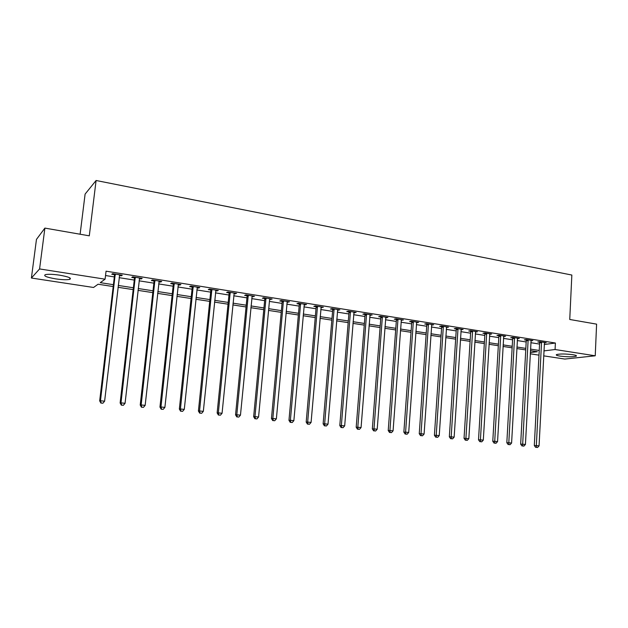 <?xml version="1.0" encoding="UTF-8"?>
<svg xmlns="http://www.w3.org/2000/svg" width="628" height="628" viewBox="0 0 628 628"><rect width="100%" height="100%" fill="white"/><g stroke="black" fill="none" stroke-linecap="round" stroke-linejoin="round"><path stroke-width="0.94" d="M59.582 275.158C68.578 276.775 71.961 278.173 69.739 279.358C66.921 279.97 62.211 279.805 55.633 278.871C46.59 277.278 43.159 275.873 45.357 274.648C48.207 274.036 52.948 274.208 59.582 275.158M572.728 354.687C575.892 355.213 577.046 355.715 576.182 356.209C572.72 357.026 567.351 356.987 560.05 356.115C556.84 355.589 555.67 355.079 556.541 354.577C559.988 353.768 565.381 353.8 572.728 354.687M80.117 234.228L85.102 194.091L96.092 180.495L571.849 275.048L569.745 319.471L596.6 324.142L595.234 355.793L564.792 359.059L543.652 355.848M538.997 355.142L530.244 353.807M113.189 286.549L98.078 284.225L93.556 287.475L31.4 278.031L39.58 268.941L105.096 279.185L100.26 282.655L113.409 284.688M39.58 268.941L44.886 228.097L36.463 239.401L31.4 278.031M544.233 344.513L555.395 343.029L106.053 271.186L105.096 279.185M105.535 275.527L114.327 276.917M119.124 277.67L134.274 280.064M139.071 280.818L153.868 283.157M158.664 283.919L173.124 286.203M177.92 286.957L192.05 289.186M196.847 289.948L210.655 292.13M215.451 292.884L228.953 295.019M233.742 295.772L246.945 297.86M251.734 298.614L264.631 300.655M269.42 301.409L282.035 303.403M286.815 304.156L299.156 306.103M303.928 306.856L316.002 308.764M320.767 309.518L332.573 311.386M337.338 312.14L348.885 313.961M353.643 314.714L364.939 316.496M369.688 317.242L380.741 318.993M385.49 319.738L396.299 321.45M401.041 322.195L411.615 323.867M416.348 324.613L426.702 326.246M431.428 327L441.555 328.593M446.273 329.339L456.187 330.909M460.897 331.655L470.608 333.185M475.302 333.923L484.808 335.43M489.495 336.168L498.797 337.636M503.475 338.374L512.589 339.811M517.26 340.549L526.178 341.962M530.833 342.7L539.57 344.073M544.319 342.959L546.203 342.707L539.813 341.687L537.796 341.97L539.53 342.244M530.935 340.855L532.85 340.58L526.374 339.552L524.38 339.834L526.138 340.117M517.362 338.712L519.301 338.421L512.731 337.377L510.768 337.676L512.558 337.958M503.585 336.529L505.564 336.231L498.891 335.171L496.96 335.478L498.765 335.768M489.605 334.308L491.614 334.01L484.847 332.934L482.94 333.248L484.777 333.539M475.42 332.055L477.453 331.757L470.584 330.666L468.716 330.987L470.584 331.286M461.023 329.763L463.087 329.472L456.116 328.358L454.28 328.695L456.171 328.994M446.398 327.439L448.502 327.149L441.421 326.018L439.616 326.364L441.539 326.67M431.562 325.084L433.689 324.786L426.498 323.648L424.74 324.001L426.687 324.307M416.49 322.69L418.656 322.392L411.356 321.23L409.629 321.599L411.607 321.913M401.182 320.256L403.38 319.966L395.97 318.781L394.282 319.157L396.292 319.479M385.639 317.784L387.876 317.493L380.34 316.292L378.692 316.685L380.733 317.007M369.845 315.28L372.121 314.981L364.468 313.764L362.858 314.165L364.939 314.495M353.807 312.728L356.115 312.438L348.344 311.198L346.782 311.614L348.885 311.943M337.503 310.138L339.858 309.847L331.961 308.591L330.438 309.015L332.581 309.353M320.947 307.508L323.334 307.218L315.311 305.938L313.835 306.378L316.01 306.723M304.109 304.831L306.543 304.541L298.386 303.245L296.958 303.693L299.171 304.046M287.004 302.107L289.477 301.825L281.187 300.506L279.805 300.969L282.058 301.322M269.852 298.7L269.616 299.352L272.128 299.061L263.697 297.719L262.371 298.198L264.655 298.559M251.93 296.534L254.489 296.251L245.917 294.885L244.645 295.38L246.969 295.749M247.377 295.812L248.358 295.969M233.954 293.676L236.56 293.394L227.838 292.004L226.622 292.515L228.984 292.891M229.377 292.954L230.319 293.103M215.671 290.772L218.316 290.489L209.454 289.076L208.292 289.602L210.694 289.979M211.071 290.042L211.974 290.183M197.074 287.82L198.636 288.064L199.767 287.538L190.747 286.101L189.648 286.635L192.089 287.027M178.156 284.814L179.828 285.081L180.895 284.531L171.727 283.071L170.683 283.62L173.171 284.021M158.908 281.752L160.69 282.035L161.702 281.477L152.361 279.986L151.387 280.559L153.915 280.959M139.322 278.636L141.222 278.942L142.163 278.361L132.665 276.854L131.754 277.435L134.329 277.843M119.383 275.472L121.408 275.794L122.279 275.197L112.616 273.659L111.768 274.263L114.39 274.679M44.886 228.097L89.294 235.83L96.092 180.495M555.395 343.029L555.074 349.521L595.234 355.793M543.911 350.895L555.074 349.521M118.213 285.434L133.387 287.773M138.191 288.519L153.012 290.803M157.816 291.549L172.3 293.786M177.104 294.524L191.257 296.714M196.054 297.452L209.885 299.587M214.69 300.333L228.207 302.421M233.012 303.159L246.231 305.2M251.019 305.946L263.948 307.94M268.737 308.678L281.375 310.632M286.164 311.37L298.512 313.278M303.3 314.016L315.382 315.884M320.162 316.622L331.976 318.451M336.749 319.189L348.312 320.971M353.077 321.709L364.389 323.451M369.146 324.189L380.215 325.901M384.964 326.631L395.789 328.303M400.538 329.041L411.128 330.673M415.869 331.403L426.231 333.005M430.965 333.735L441.107 335.305M445.833 336.035L455.763 337.566M460.473 338.296L470.191 339.795M474.894 340.525L484.408 341.993M489.11 342.715L498.42 344.16M503.106 344.882L512.22 346.287M516.899 347.009L525.824 348.391M530.495 349.113L539.24 350.463M530.315 352.567L537.332 351.704L530.417 350.644M525.746 349.922L516.813 348.556M512.134 347.834L503.02 346.436M498.326 345.714L489.016 344.285M484.314 343.563L474.799 342.095M470.089 341.373L460.371 339.881M455.653 339.159L445.723 337.629M440.997 336.906L430.855 335.344M426.122 334.622L415.752 333.028M411.01 332.298L400.413 330.673M395.671 329.943L384.838 328.279M380.089 327.549L369.021 325.846M364.256 325.116L352.944 323.381M348.179 322.643L336.608 320.869M331.835 320.139L320.013 318.317M315.232 317.587L303.151 315.727M298.363 314.989L286.007 313.097M281.211 312.359L268.572 310.42M263.784 309.683L250.855 307.696M246.058 306.959L232.831 304.925M228.035 304.188L214.509 302.107M209.705 301.369L195.865 299.25M191.061 298.512L176.908 296.338M172.103 295.592L157.612 293.37M152.808 292.632L137.979 290.356M133.175 289.618L118.001 287.286M489.722 333.861L489.699 334.324M466.117 440.236L467.279 440.354L466.117 440.236L465.913 438.352L472.554 331.655L470.678 331.976L464.037 438.328L468.833 438.65L475.577 332.079M461.274 329.182L461.235 329.802M446.728 326.866L446.681 327.486M431.954 324.511L431.907 325.139M416.953 322.125L416.906 322.753M401.724 319.699L401.677 320.335M386.251 317.234L386.204 317.878M370.544 314.73L370.489 315.382M354.584 312.195L354.53 312.838M338.366 309.612L338.311 310.263M321.889 306.982L321.834 307.649M305.153 304.321L305.09 304.988M288.134 301.613L288.071 302.28M270.841 298.857L270.778 299.532M253.257 296.055L253.194 296.738M235.382 293.205L235.312 293.896M217.202 290.309L217.131 291.007M198.707 287.365L198.636 288.064M179.906 284.374L179.828 285.081M160.768 281.328L160.69 282.035M141.3 278.228L141.222 278.942M121.494 275.072L121.408 275.794M541.65 342.637L539.625 342.912L534.31 445.542L536.343 445.59L541.548 341.97M536.461 447.395L537.544 447.505L536.461 447.395L536.343 445.59L539.06 445.872L544.476 342.433M539.625 342.912L539.397 341.75M534.31 445.542L535.645 447.379M537.544 447.505L539.06 445.872M528.234 340.502L526.24 340.784L520.667 444.145L522.677 444.184L528.132 339.827M522.802 446.006L523.901 446.123L522.802 446.006L522.677 444.184L525.424 444.467L531.1 340.305M526.24 340.784L526.005 339.599M520.667 444.145L522.001 445.99M523.901 446.123L525.424 444.467M514.615 338.343L512.652 338.633L506.827 442.724L508.806 442.764L514.52 337.66M508.947 444.593L510.062 444.71L508.947 444.593L508.806 442.764L511.592 443.046L517.527 338.139M512.652 338.633L512.417 337.424M506.827 442.724L508.154 444.577M510.062 444.71L511.592 443.046M500.806 336.145L498.868 336.443L492.776 441.28L494.723 441.311L500.704 335.462M494.888 443.164L496.018 443.282L494.888 443.164L494.723 441.311L497.557 441.602L503.758 335.949M498.868 336.443L498.624 335.219M492.776 441.28L494.103 443.148M496.018 443.282L497.557 441.602M486.786 333.915L484.879 334.229L478.512 439.812L480.428 439.843L486.684 333.225M480.608 441.712L481.755 441.829L480.608 441.712L480.428 439.843L483.301 440.134L489.785 333.719M484.879 334.229L484.628 332.973M478.512 439.812L479.839 441.696M481.755 441.829L483.301 440.134M472.554 331.655L472.452 330.964M470.678 331.976L470.419 330.697M464.037 438.328L465.364 440.22M467.279 440.354L468.833 438.65M458.11 329.362L456.266 329.692L449.334 436.813L451.187 436.837L458.008 328.664M451.399 438.736L452.584 438.854L451.399 438.736L451.187 436.837L454.146 437.135L461.203 329.174M456.266 329.692L456.007 328.381M449.334 436.813L450.661 438.721M452.584 438.854L454.146 437.135M443.447 327.031L441.641 327.369L434.411 435.283L436.225 435.298L443.344 326.325M436.46 437.214L437.661 437.331L436.46 437.214L436.225 435.298L439.231 435.604L446.587 326.843M441.641 327.369L441.366 326.034M434.411 435.283L435.73 437.206M437.661 437.331L439.231 435.604M428.555 324.668L426.789 325.014L419.253 433.72L421.027 433.736L428.453 323.954M421.286 435.667L422.511 435.793L421.286 435.667L421.027 433.736L424.088 434.05L431.75 324.48M426.789 325.014L426.506 323.648M419.253 433.72L420.572 435.659M422.511 435.793L424.088 434.05M413.436 322.266L411.709 322.627L403.859 432.143L405.594 432.143L413.342 321.552M405.876 434.097L407.117 434.223L405.876 434.097L405.594 432.143L408.702 432.464L416.678 322.078M411.709 322.627L411.426 321.246M403.859 432.143L405.178 434.089M407.117 434.223L408.702 432.464M398.089 319.825L396.394 320.194L388.222 430.533L389.917 430.533L397.987 319.103M390.216 432.504L391.48 432.629L390.216 432.504L389.917 430.533L393.073 430.855L401.378 319.644M396.394 320.194L396.111 318.804M388.222 430.533L389.541 432.496M391.48 432.629L393.073 430.855M382.491 317.344L380.835 317.729L372.333 428.9L373.99 428.893L382.389 316.622M374.312 430.879L375.591 431.012L374.312 430.879L373.99 428.893L377.2 429.222L385.835 317.171M380.835 317.729L380.552 316.324M372.333 428.9L373.652 430.879M375.591 431.012L377.2 429.222M366.65 314.832L365.041 315.225L356.194 427.244L357.811 427.228L366.548 314.094M358.156 429.238L359.452 429.364L358.156 429.238L357.811 427.228L361.069 427.566L370.049 314.652M365.041 315.225L364.75 313.812M356.194 427.244L357.505 429.238M359.452 429.364L361.069 427.566M350.557 312.273L348.987 312.681L339.795 425.556L341.365 425.541L350.455 311.535M341.734 427.558L343.053 427.699L341.734 427.558L341.365 425.541L344.678 425.878L354.011 312.1M348.987 312.681L348.697 311.252M339.795 425.556L341.106 427.566M343.053 427.699L344.678 425.878M334.206 309.675L332.683 310.091L323.13 423.845L324.652 423.822L334.104 308.929M325.045 425.863L326.387 425.996L325.045 425.863L324.652 423.822L328.012 424.167L337.723 309.51M332.683 310.091L332.393 308.654M323.13 423.845L324.433 425.87M326.387 425.996L328.012 424.167M317.595 307.029L316.112 307.469L306.189 422.102L307.665 422.071L317.493 306.283M308.081 424.135L309.447 424.269L308.081 424.135L307.665 422.071L311.08 422.424L321.167 306.872M316.112 307.469L315.821 306.017M306.189 422.102L307.485 424.143M309.447 424.269L311.08 422.424M300.71 304.352L299.273 304.8L288.966 420.336L290.395 420.297L300.6 303.599M290.835 422.377L292.224 422.518L290.835 422.377L290.395 420.297L293.865 420.658L304.337 304.188M299.273 304.8L298.975 303.34M288.966 420.336L290.262 422.393M292.224 422.518L293.865 420.658M283.542 301.621L282.16 302.084L271.461 418.538L272.835 418.491L283.44 300.859M273.298 420.587L274.711 420.736L273.298 420.587L272.835 418.491L276.367 418.852L287.231 301.464M282.16 302.084L281.862 300.608M271.461 418.538L272.748 420.603M274.711 420.736L276.367 418.852M266.091 298.849L264.757 299.321L253.657 416.709L254.976 416.654L265.989 298.08M255.47 418.774L256.907 418.923L255.47 418.774L254.976 416.654L258.571 417.023L269.616 299.352M264.757 299.321L264.459 297.837M253.657 416.709L254.944 418.79M256.907 418.923L258.571 417.023M248.35 296.031L247.071 296.518L235.555 414.849L236.811 414.786L248.248 295.254M237.337 416.929L238.797 417.078L237.337 416.929L236.811 414.786L240.469 415.163L252.173 295.882M247.071 296.518L246.773 295.019M235.555 414.849L236.834 416.945M238.797 417.078L240.469 415.163M230.311 293.166L229.087 293.669L217.139 412.957L218.34 412.886L230.209 292.381M218.897 415.045L220.381 415.202L218.897 415.045L218.34 412.886L222.061 413.271L234.197 293.017M229.087 293.669L228.788 292.161M217.139 412.957L218.411 415.069M220.381 415.202L222.061 413.271M211.966 290.246L210.796 290.764L198.409 411.034L199.547 410.955L211.864 289.461M200.128 413.138L201.643 413.295L200.128 413.138L199.547 410.955L203.331 411.348L215.922 290.112M210.796 290.764L210.49 289.241M198.409 411.034L199.673 413.161M201.643 413.295L203.331 411.348M193.306 287.286L192.199 287.82L179.349 409.071L180.432 408.993L193.204 286.494M181.045 411.191L182.583 411.348L181.045 411.191L180.432 408.993L184.279 409.385L197.333 287.145M192.199 287.82L191.885 286.282M179.349 409.071L180.605 411.222M182.583 411.348L184.279 409.385M174.325 284.264L173.273 284.814L159.952 407.077L160.972 406.991L174.215 283.471M161.616 409.213L163.178 409.37L161.616 409.213L160.972 406.991L164.889 407.391L178.415 284.139M173.273 284.814L172.967 283.267M159.952 407.077L161.208 409.244M163.178 409.37L164.889 407.391M155.006 281.195L154.025 281.76L140.217 405.052L141.167 404.95L154.904 280.394M141.842 407.203L143.435 407.36L141.842 407.203L141.167 404.95L145.154 405.366L159.174 281.069M154.025 281.76L153.711 280.198M140.217 405.052L141.465 407.234M143.435 407.36L145.154 405.366M135.35 278.078L134.431 278.659L120.129 402.988L121.008 402.878L135.248 277.262M121.722 405.146L123.339 405.311L121.722 405.146L121.008 402.878L125.066 403.294L139.597 277.953M134.431 278.659L134.117 277.081M120.129 402.988L121.361 405.186M123.339 405.311L125.066 403.294M115.348 274.899L114.5 275.496L99.671 400.884L100.48 400.766L115.246 274.075M101.226 403.058L102.882 403.231L101.226 403.058L100.48 400.766L104.617 401.19L119.665 274.781M114.5 275.496L114.178 273.91M99.671 400.884L100.904 403.105M102.882 403.231L104.617 401.19M541.595 342.142L539.578 342.417M528.179 340.007L526.185 340.29M514.567 337.84L512.597 338.131M500.752 335.635L498.813 335.941M486.731 333.405L484.824 333.719M472.499 331.144L470.631 331.466M458.055 328.844L456.218 329.174M443.392 326.505L441.586 326.85M428.508 324.142L426.734 324.495M413.389 321.732L411.654 322.093M398.034 319.291L396.339 319.668M382.444 316.81L380.788 317.195M366.603 314.283L364.986 314.683M350.51 311.724L348.94 312.132M334.159 309.125L332.628 309.541M317.54 306.48L316.065 306.911M300.655 303.787L299.226 304.242M283.495 301.055L282.105 301.519M266.044 298.284L264.71 298.755M248.303 295.458L247.024 295.945M230.264 292.585L229.039 293.088M211.919 289.665L210.749 290.183M193.259 286.698L192.152 287.231M174.278 283.675L173.226 284.225M154.959 280.598L153.978 281.171M135.303 277.474L134.384 278.055M115.301 274.287L114.453 274.891M69.739 279.358L69.92 277.914M576.182 356.209L576.214 355.581M248.358 295.866L247.079 296.353M230.311 292.813L229.087 293.315M211.934 289.72L210.765 290.238"/></g></svg>

